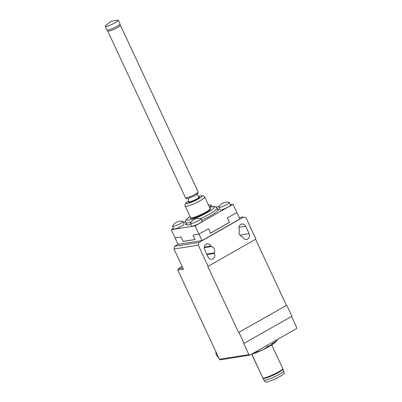 <?xml version="1.0" encoding="UTF-8"?>
<svg xmlns="http://www.w3.org/2000/svg" width="402" height="402" viewBox="0 0 402 402"><rect width="100%" height="100%" fill="white"/><g stroke="black" fill="none" stroke-linecap="round" stroke-linejoin="round"><path stroke-width="0.6" d="M117.304 20.1A7.181 1.1 -25 0 0 116.997 20.155L110.927 21.412L106.068 25.256A7.181 1.1 -25 0 0 105.274 26.281A7.181 1.1 -25 0 0 106.264 26.396A7.181 1.1 -25 0 0 113.821 23.477A7.181 1.1 -25 0 0 118.294 20.211A7.181 1.1 -25 0 0 117.304 20.1M105.274 26.281L106.987 29.959A7.181 1.1 -25 0 0 107.977 30.07A7.181 1.1 -25 0 0 115.535 27.155A7.181 1.1 -25 0 0 120.007 23.889L118.294 20.211M182.809 221.366A5.744 0.879 155 0 1 182.975 221.472A5.744 0.879 155 0 1 179.398 224.085A5.744 0.879 155 0 1 173.352 226.421A5.744 0.879 155 0 1 172.558 226.331A5.744 0.879 155 0 1 172.584 226.135A9.07 9.07 0 0 1 182.809 221.366M182.975 221.472L184.176 224.05A5.744 0.879 155 0 1 180.593 226.658A5.744 0.879 155 0 1 174.553 228.994A5.744 0.879 155 0 1 173.759 228.904L172.558 226.331M229.105 202.342A5.744 0.879 155 0 1 229.271 202.447A5.744 0.879 155 0 1 225.693 205.06A5.744 0.879 155 0 1 219.648 207.392A5.744 0.879 155 0 1 218.854 207.301A5.744 0.879 155 0 1 218.879 207.11A9.07 9.07 0 0 1 229.105 202.342M229.271 202.447L230.472 205.02A5.744 0.879 155 0 1 226.889 207.633A5.744 0.879 155 0 1 220.849 209.965A5.744 0.879 155 0 1 220.055 209.874L218.854 207.301M191.262 223.577A5.744 0.879 -25 0 0 197.307 221.246A5.744 0.879 -25 0 0 200.884 218.633A5.744 0.879 -25 0 0 200.719 218.527A9.07 9.07 0 0 0 190.493 223.296A5.744 0.879 -25 0 0 190.468 223.487A5.744 0.879 -25 0 0 191.262 223.577M190.468 223.487L191.669 226.065A5.744 0.879 -25 0 0 192.463 226.15A5.744 0.879 -25 0 0 198.508 223.819A5.744 0.879 -25 0 0 202.085 221.206L200.884 218.633M190.829 224.261A17.954 2.754 155 0 1 188.317 224.829A17.954 2.754 155 0 1 185.84 224.552A17.954 2.754 155 0 1 186.166 223.547M208.407 204.96A9.07 9.07 0 0 1 211.196 205.181A5.744 0.879 155 0 1 211.362 205.286A5.744 0.879 155 0 1 209.367 207.025M238.587 332.529L286.767 305.224L238.587 332.529L207.733 266.365L208.13 266.305L198.276 245.17L198.995 242.431L174.719 246.285L178.106 244.351L171.252 229.648L173.508 228.361M183.523 222.648L185.493 221.527M178.106 244.351L201.985 240.562L198.99 234.13L208.452 228.733L198.99 234.13L193.02 235.075L195.101 239.542L183.161 241.436L181.076 236.969L175.106 237.919L181.076 236.969L183.136 241.381L195.076 239.486L193.02 235.075L198.99 234.13L195.131 225.859L171.252 229.648M201.985 240.562L239.833 218.979L236.833 212.547L227.371 217.944L229.457 222.406L210.532 233.2L208.452 228.733L210.507 233.145L229.431 222.351L227.371 217.944L236.833 212.547L232.979 204.276L195.131 225.859M216.02 206.97L219.241 206.457M230.321 204.698L232.979 204.276M217.412 208.98A17.954 2.754 155 0 1 218.392 209.372A17.954 2.754 155 0 1 201.623 220.216M218.577 357.453A5.643 4.914 -99 0 1 216.482 355.026A5.643 4.914 -99 0 1 215.909 351.73M239.497 234.461A4.105 3.578 -99 0 1 239.587 230.376L239.361 229.884A4.105 3.578 -99 0 1 241.868 224.035A4.105 3.578 -99 0 1 245.667 226.286L249.094 233.637A4.105 3.578 -99 0 1 246.582 239.491A4.105 3.578 -99 0 1 242.788 237.235L242.557 236.743A4.105 3.578 -99 0 1 239.497 234.461M182.855 268.018L178.212 268.752A1.025 0.894 81 0 0 177.855 270.124L219.417 359.257A1.025 0.894 81 0 0 220.366 359.825L249.818 355.152A1.025 0.894 -99 0 1 248.868 354.584L243.728 343.559L291.907 316.248L286.767 305.224M291.571 316.444L296.651 327.339A1.025 0.894 -99 0 1 296.294 328.71L250.089 355.056A1.025 0.894 -99 0 1 249.818 355.152M244.125 343.494L238.984 332.469M210.975 246.069L211.201 246.562A4.105 3.578 -99 0 1 214.171 252.928L214.402 253.421A4.105 3.578 -99 0 1 211.889 259.275A4.105 3.578 -99 0 1 208.095 257.019L204.663 249.667A4.105 3.578 -99 0 1 207.176 243.818A4.105 3.578 -99 0 1 210.975 246.069L204.261 247.135M208.13 266.305L255.913 239.059L246.059 217.924L243.622 216.985L198.995 242.431M174.719 246.285L173.996 249.019L198.276 245.17M173.996 249.019L183.423 269.239L177.855 270.124M255.577 239.25L286.37 305.284M239.23 217.683L243.622 216.985M178.212 268.752L182.151 266.506M204.231 247.672L211.201 246.562M214.171 252.928L206.739 254.109M283.671 370.694A10.98 1.683 155 0 1 283.681 370.714A10.98 1.683 155 0 1 274.506 376.85A10.98 1.683 155 0 1 263.792 380.011A10.98 1.683 155 0 1 263.777 379.99A10.98 1.683 155 0 1 263.772 379.97M282.948 369.046L282.651 369.458A10.98 1.683 155 0 1 273.586 375.041A10.98 1.683 155 0 1 263.481 378.393L263.064 378.367M277.139 339.63L277.269 339.911A18.472 2.834 -25 0 0 277.36 339.504M253.159 353.303A18.472 2.834 -25 0 0 256.421 352.051C260.416 351.041 264.079 349.328 267.41 346.896A18.472 2.834 -25 0 0 272.581 343.891L276.687 340.78L276.224 341.409A17.236 2.643 155 0 1 251.074 354.494M276.687 340.78L277.269 339.911M264.345 380.232L265.094 381.84A10.568 1.618 -25 0 0 271.702 380.418A10.568 1.618 -25 0 0 282.013 375.202A10.568 1.618 -25 0 0 284.249 372.91L283.5 371.297M256.421 352.051L256.2 351.569M266.777 345.539L267.41 346.896M272.581 343.891L271.968 342.579M251.858 354.247L263.039 378.227L251.717 354.293M282.812 368.855L282.918 368.91A12.311 1.889 155 0 1 273.496 374.468A12.311 1.889 155 0 1 263.039 378.227L262.933 378.176M282.918 368.91L271.747 344.951M185.463 197.764C186.191 198.643 186.925 198.925 187.659 198.603L194.317 196.015L197.759 193.679L198.111 191.865A6.98 1.07 155 0 1 193.764 195.04A6.98 1.07 155 0 1 186.427 197.874A6.98 1.07 155 0 1 185.463 197.764L107.731 31.065A6.98 1.07 -25 0 0 108.696 31.175A6.98 1.07 -25 0 0 116.032 28.341A6.98 1.07 -25 0 0 120.379 25.17L119.716 24.477M198.548 196.437A8.723 1.337 155 0 1 198.286 199.015A8.723 1.337 155 0 1 187.769 203.432A8.723 1.337 155 0 1 188.689 201.035M198.518 196.407L201.251 195.684L203.176 195.714L204.678 196.97A10.774 1.653 155 0 1 200.141 200.693A10.774 1.653 155 0 1 186.639 206.246A10.774 1.653 155 0 1 185.151 206.075L190.553 217.658A10.774 1.653 155 0 0 192.035 217.824A10.774 1.653 155 0 0 203.367 213.447A10.774 1.653 155 0 0 210.08 208.548L210.095 208.583M196.874 194.462L199.02 197A6.03 0.925 155 0 1 196.689 199.387A6.03 0.925 155 0 1 189.422 202.327A6.03 0.925 155 0 1 188.814 201.764A5.638 0.864 155 0 0 189.603 201.884A5.638 0.864 155 0 0 195.628 199.543A5.638 0.864 155 0 0 199.02 197L198.588 197.08M191.196 222.12A17.236 2.643 155 0 1 188.096 222.859A17.236 2.643 155 0 1 185.719 222.592L186.819 224.944M209.558 207.427A15.186 2.327 155 0 1 207.849 212.301A15.186 2.327 155 0 1 190.035 219.879A15.186 2.327 155 0 1 190.03 216.537M209.537 207.387L213.356 206.543L215.472 206.703L216.969 208.025A17.236 2.643 155 0 1 209.703 213.98A17.236 2.643 155 0 1 200.678 218.517M210.055 208.497A11.186 1.714 155 0 1 204.935 213.15A11.186 1.714 155 0 1 191.895 218.371A11.186 1.714 155 0 1 190.528 217.608M248.868 354.584L219.417 359.257M206.965 254.602L214.402 253.421M245.667 226.286L238.959 227.351M249.094 233.637L239.863 235.105M198.111 191.865L120.379 25.17M107.63 30.11L107.731 31.065M188.684 200.995L185.523 203.497L184.945 204.93L185.151 206.075M188.247 198.487L188.834 201.809M190.01 216.492L186.176 219.693L185.503 221.336L185.719 222.592M211.362 205.286L212.04 206.744M204.678 196.97L210.08 208.548M216.969 208.025L218.065 210.377M283.681 370.714L282.923 369.086M263.777 379.99L262.928 378.166"/></g></svg>
